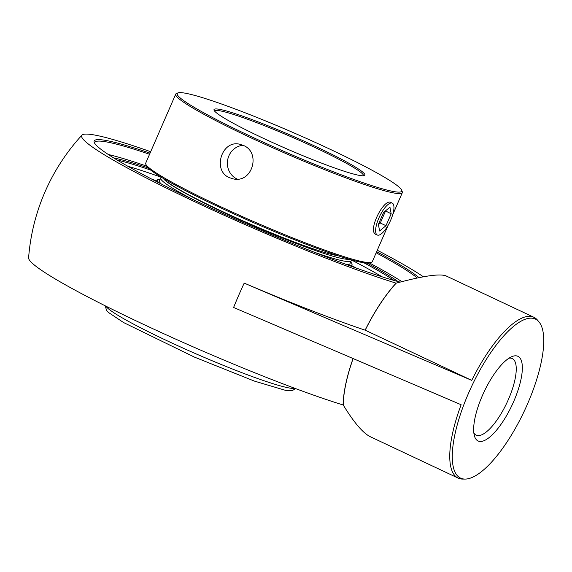 <?xml version="1.0" encoding="UTF-8"?>
<svg xmlns="http://www.w3.org/2000/svg" width="572" height="572" viewBox="0 0 572 572"><rect width="100%" height="100%" fill="white"/><g stroke="black" fill="none" stroke-linecap="round" stroke-linejoin="round"><path stroke-width="0.86" d="M376.169 252.803A178.543 15.251 -156.5 0 1 417.281 277.999M94.637 143.222A178.543 15.251 -156.5 0 1 94.737 142.442A178.543 15.251 -156.5 0 1 149.564 154.276M150.057 153.139A179.658 15.344 23.5 0 0 94.244 142.449A179.658 15.344 23.5 0 0 198.42 202.095A179.658 15.344 23.5 0 0 400.107 282.11M419.019 277.635A179.658 15.344 23.5 0 0 376.662 251.666M146.582 166.08A178.543 15.251 23.5 0 0 108.272 154.476M401.894 281.646A178.543 15.251 23.5 0 0 369.562 263.034M423.402 276.791A193.257 16.509 23.5 0 0 377.277 250.243M150.679 151.716A193.257 16.509 23.5 0 0 81.96 135.142A193.257 16.509 23.5 0 0 193.679 201.222A193.257 16.509 23.5 0 0 396.074 283.14L396.189 283.161C423.216 275.897 439.832 273.473 446.038 275.897L533.905 317.288A88.882 29.415 -64.8 0 1 537.516 320.134L539.024 321.943A87.881 29.086 115.2 0 0 471.693 386.236A87.881 29.086 115.2 0 0 465 479.086A87.881 29.086 115.2 0 0 527.598 403.775A87.881 29.086 115.2 0 0 539.024 321.943M117.067 159.996A167.024 14.264 -156.5 0 1 150.608 170.048M363.914 262.798A167.024 14.264 -156.5 0 1 394.144 280.473M398.083 281.574A168.139 14.364 23.5 0 0 367.188 263.163M148.112 167.903A168.139 14.364 23.5 0 0 113.578 157.865M509.03 358.172A42.328 14.007 -64.8 0 1 512.255 358.544A42.328 14.007 -64.8 0 1 508.465 399.32A42.328 14.007 -64.8 0 1 476.176 435.135A42.328 14.007 -64.8 0 1 473.831 432.897M482.253 395.888A46.775 15.48 115.2 0 0 474.431 435.943A46.775 15.48 115.2 0 0 512.011 405.226A46.775 15.48 115.2 0 0 511.761 356.685A46.775 15.48 115.2 0 0 482.253 395.888M365.129 330.173L365.208 330.187A88.882 29.415 -64.8 0 1 396.189 283.161L396.074 283.14A89.11 29.494 115.2 0 0 365.129 330.173A203.997 17.425 23.5 0 1 244.194 283.111L471.736 380.366A88.882 29.415 -64.8 0 1 533.905 317.288M465 479.086L462.641 479.079A88.882 29.415 -64.8 0 1 458.151 478.106A88.882 29.415 -64.8 0 1 461.139 404.733L233.598 307.471A187.544 62.069 115.2 0 1 244.194 283.111M458.151 478.106L370.277 436.715C362.927 433.054 353.911 422.479 343.221 404.983A88.882 29.415 -64.8 0 1 353.138 358.58M353.067 358.551A89.11 29.494 115.2 0 0 343.1 404.962L343.1 404.962A193.257 16.509 -156.5 0 1 145.617 325.346A193.257 16.509 -156.5 0 1 28.6 257.858A204.433 204.433 0 0 1 81.96 135.142M365.208 330.187L471.736 380.366M393.414 211.933A17.61 5.827 -64.8 0 1 386.014 228.621A17.61 5.827 -64.8 0 1 377.277 235.013A17.61 5.827 -64.8 0 1 376.147 226.233A17.61 5.827 -64.8 0 1 383.555 209.545A17.61 5.827 -64.8 0 1 392.292 203.153A17.61 5.827 -64.8 0 1 393.414 211.933M391.176 213.792L385.993 225.697L379.608 230.995L378.392 224.374L383.569 212.469L389.961 207.171L391.176 213.792L385.449 210.911M378.428 224.574L380.308 223.016L385.485 211.111M385.993 225.697L380.308 223.016M346.325 264.471A103.854 8.873 23.5 0 0 349.935 263.728L351.194 260.839A103.854 8.873 23.5 0 0 351.144 259.988L351.058 259.767A167.024 14.264 23.5 0 1 382.189 276.855M159.459 180.909A103.854 8.873 23.5 0 0 161.383 184.055M348.927 265.429A106.113 9.066 23.5 0 0 352.009 264.629A106.113 9.066 23.5 0 0 350.679 262.026M160.203 179.2A106.113 9.066 23.5 0 0 157.393 180.008A106.113 9.066 23.5 0 0 158.909 182.804M162.863 178.149L164.021 179.301A98.205 8.387 -156.5 0 0 243.665 221.157A98.205 8.387 -156.5 0 0 336.643 255.491A98.205 8.387 -156.5 0 0 337.88 255.691M313.785 252.037A103.854 8.873 23.5 0 0 344.616 261.19A103.854 8.873 23.5 0 0 351.194 260.839M127.863 166.273A167.024 14.264 23.5 0 1 161.59 177.384L161.368 177.47A103.854 8.873 23.5 0 0 160.718 178.014A103.854 8.873 23.5 0 0 192.664 199.371M349.106 259.202A102.088 8.723 -156.5 0 1 343.808 258.866A102.088 8.723 -156.5 0 1 246.089 222.701A102.088 8.723 -156.5 0 1 164.021 179.301M229.372 177.656C212.191 170.699 221.621 139.968 239.425 144.165L243.386 145.424C261.19 152.488 252.409 183.326 233.383 178.922L229.372 177.656M243.121 145.295A17.639 16.574 -80.1 0 0 227.677 159.867A17.639 16.574 -80.1 0 0 236.972 178.979A17.639 16.574 -80.1 0 0 237.28 179.115M214.593 111.082A81.131 6.928 -156.5 0 1 214.607 111.047A81.131 6.928 -156.5 0 1 219.748 110.775A81.131 6.928 -156.5 0 1 304.275 142.585A81.131 6.928 -156.5 0 1 363.42 175.754A81.131 6.928 -156.5 0 1 363.406 175.783M388.173 225.196L372.315 261.661A123.552 10.553 -156.5 0 1 371.535 262.312A123.552 10.553 -156.5 0 1 364.486 262.083A123.552 10.553 -156.5 0 1 240.555 215.787A123.552 10.553 -156.5 0 1 145.767 164.143A123.552 10.553 -156.5 0 1 145.71 163.134L175.711 94.137A123.552 10.553 23.5 0 0 265.773 144.637A123.552 10.553 23.5 0 0 394.487 193.086A123.552 10.553 23.5 0 0 402.316 192.664A123.552 10.553 23.5 0 0 402.259 191.656L401.673 190.183A122.422 10.453 -156.5 0 1 393.972 191.599A122.422 10.453 -156.5 0 1 261.74 141.463A122.422 10.453 -156.5 0 1 177.964 92.914A122.422 10.453 -156.5 0 1 293.629 132.775A122.422 10.453 -156.5 0 1 401.673 190.183M145.767 164.143L146.353 165.615A122.422 10.453 23.5 0 0 240.276 216.788A122.422 10.453 23.5 0 0 363.07 262.662A122.422 10.453 23.5 0 0 370.063 262.891L371.535 262.312M177.964 92.914L176.491 93.486A123.552 10.553 23.5 0 0 175.711 94.137M376.247 234.527L375.926 234.406C367.138 231.417 383.862 197.883 390.962 202.495L391.234 202.652M359.688 175.447A82.261 7.028 23.5 0 0 364.385 175.604A82.261 7.028 23.5 0 0 292.263 135.921A82.261 7.028 23.5 0 0 214.057 110.239A82.261 7.028 23.5 0 0 277.177 144.623A82.261 7.028 23.5 0 0 359.688 175.447M151.866 179.193A162.584 13.885 -156.5 0 1 156.978 180.959M351.594 265.587A162.584 13.885 -156.5 0 1 356.37 268.111M294.916 388.352A103.854 8.873 -156.5 0 1 289.461 388.023A103.854 8.873 -156.5 0 1 186.965 349.857A103.854 8.873 -156.5 0 1 105.841 306.134M375.625 234.234L377.277 235.013M390.655 202.381L392.292 203.153M351.287 266.287L352.009 264.629M156.671 181.66L157.393 180.008M158.716 182.611L160.718 178.014M105.262 305.848L106.528 310.374L108.458 312.448L123.516 322.515L194.387 357.085L254.247 381.045L285.414 390.326L292.414 390.554L295.524 388.574M392.635 214.922L402.316 192.664"/></g></svg>
